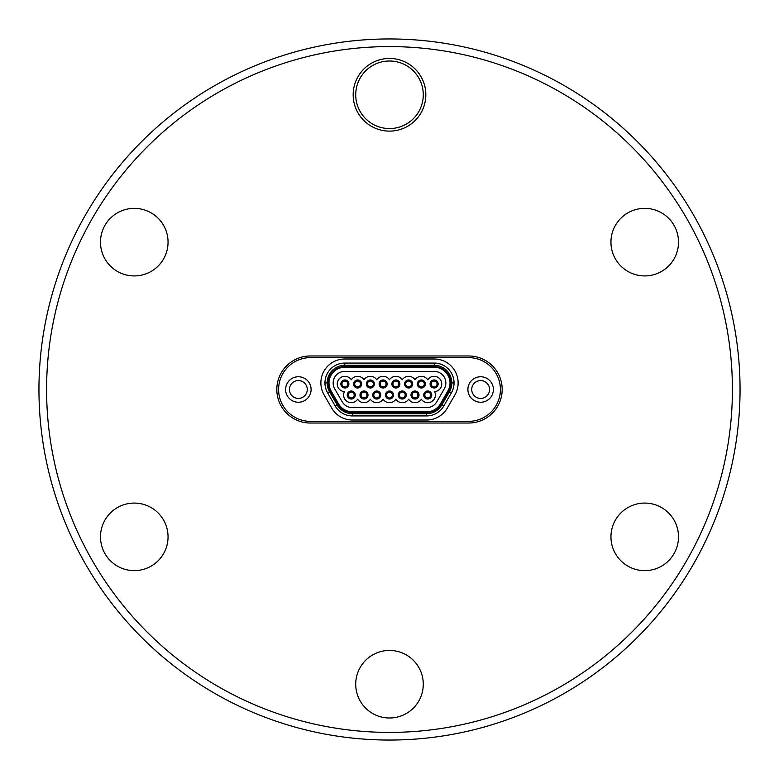 <?xml version="1.0" encoding="UTF-8"?>
<svg xmlns="http://www.w3.org/2000/svg" width="779" height="779" viewBox="0 0 779 779"><rect width="100%" height="100%" fill="white"/><g stroke="black" fill="none" stroke-linecap="round" stroke-linejoin="round"><path stroke-width="1.17" d="M370.376 386.91A2.931 2.931 0 0 1 367.445 383.979A2.931 2.931 0 0 1 370.376 381.048A2.931 2.931 0 0 1 373.307 383.979A2.931 2.931 0 0 1 370.376 386.91M370.376 379.967A4.012 4.012 0 0 1 374.397 383.979A4.012 4.012 0 0 1 370.376 388A4.012 4.012 0 0 1 366.364 383.979A4.012 4.012 0 0 1 370.376 379.967M373.881 383.979A3.506 3.506 0 0 1 370.376 387.484A3.506 3.506 0 0 1 366.87 383.979A3.506 3.506 0 0 1 370.376 380.473A3.506 3.506 0 0 1 373.881 383.979M364.007 397.952A2.931 2.931 0 0 1 361.076 395.021A2.931 2.931 0 0 1 364.007 392.09A2.931 2.931 0 0 1 366.938 395.021A2.931 2.931 0 0 1 364.007 397.952M364.007 391A4.012 4.012 0 0 1 368.019 395.021A4.012 4.012 0 0 1 364.007 399.033A4.012 4.012 0 0 1 359.986 395.021A4.012 4.012 0 0 1 364.007 391M367.513 395.021A3.506 3.506 0 0 1 364.007 398.527A3.506 3.506 0 0 1 360.502 395.021A3.506 3.506 0 0 1 364.007 391.516A3.506 3.506 0 0 1 367.513 395.021M414.993 397.952A2.931 2.931 0 0 1 412.062 395.021A2.931 2.931 0 0 1 414.993 392.09A2.931 2.931 0 0 1 417.924 395.021A2.931 2.931 0 0 1 414.993 397.952M414.993 391A4.012 4.012 0 0 1 419.014 395.021A4.012 4.012 0 0 1 414.993 399.033A4.012 4.012 0 0 1 410.981 395.021A4.012 4.012 0 0 1 414.993 391M418.498 395.021A3.506 3.506 0 0 1 414.993 398.527A3.506 3.506 0 0 1 411.487 395.021A3.506 3.506 0 0 1 414.993 391.516A3.506 3.506 0 0 1 418.498 395.021M389.5 397.952A2.931 2.931 0 0 1 386.569 395.021A2.931 2.931 0 0 1 389.5 392.09A2.931 2.931 0 0 1 392.431 395.021A2.931 2.931 0 0 1 389.5 397.952M389.5 391A4.012 4.012 0 0 1 393.512 395.021A4.012 4.012 0 0 1 389.5 399.033A4.012 4.012 0 0 1 385.488 395.021A4.012 4.012 0 0 1 389.5 391M389.5 398.527A3.506 3.506 0 0 1 385.994 395.021A3.506 3.506 0 0 1 389.5 391.516A3.506 3.506 0 0 1 393.006 395.021A3.506 3.506 0 0 1 389.5 398.527M408.624 386.91A2.931 2.931 0 0 1 405.693 383.979A2.931 2.931 0 0 1 408.624 381.048A2.931 2.931 0 0 1 411.555 383.979A2.931 2.931 0 0 1 408.624 386.91M408.624 379.967A4.012 4.012 0 0 1 412.636 383.979A4.012 4.012 0 0 1 408.624 388A4.012 4.012 0 0 1 404.603 383.979A4.012 4.012 0 0 1 408.624 379.967M412.13 383.979A3.506 3.506 0 0 1 408.624 387.484A3.506 3.506 0 0 1 405.119 383.979A3.506 3.506 0 0 1 408.624 380.473A3.506 3.506 0 0 1 412.13 383.979M395.878 386.91A2.931 2.931 0 0 1 392.937 383.979A2.931 2.931 0 0 1 395.878 381.048A2.931 2.931 0 0 1 398.809 383.979A2.931 2.931 0 0 1 395.878 386.91M395.878 379.967A4.012 4.012 0 0 1 399.89 383.979A4.012 4.012 0 0 1 395.878 388A4.012 4.012 0 0 1 391.856 383.979A4.012 4.012 0 0 1 395.878 379.967M395.878 387.484A3.506 3.506 0 0 1 392.373 383.979A3.506 3.506 0 0 1 395.878 380.473A3.506 3.506 0 0 1 399.384 383.979A3.506 3.506 0 0 1 395.878 387.484M351.261 397.952A2.931 2.931 0 0 1 348.33 395.021A2.931 2.931 0 0 1 351.261 392.09A2.931 2.931 0 0 1 354.192 395.021A2.931 2.931 0 0 1 351.261 397.952M351.261 391A4.012 4.012 0 0 1 355.273 395.021A4.012 4.012 0 0 1 351.261 399.033A4.012 4.012 0 0 1 347.239 395.021A4.012 4.012 0 0 1 351.261 391M354.766 395.021A3.506 3.506 0 0 1 351.261 398.527A3.506 3.506 0 0 1 347.755 395.021A3.506 3.506 0 0 1 351.261 391.516A3.506 3.506 0 0 1 354.766 395.021M343.607 395.021A7.644 7.644 0 0 0 357.629 399.247A7.644 7.644 0 0 0 370.376 399.247A7.644 7.644 0 0 0 383.122 399.247A7.644 7.644 0 0 0 395.878 399.247A7.644 7.644 0 0 0 408.624 399.247A7.644 7.644 0 0 0 421.371 399.247A7.644 7.644 0 0 0 431.566 401.643A7.644 7.644 0 0 0 434.594 391.613A7.644 7.644 0 0 0 440.739 380.152A7.644 7.644 0 0 0 427.739 379.753A7.644 7.644 0 0 0 414.993 379.753A7.644 7.644 0 0 0 402.246 379.753A7.644 7.644 0 0 0 389.5 379.753A7.644 7.644 0 0 0 376.754 379.753A7.644 7.644 0 0 0 364.007 379.753A7.644 7.644 0 0 0 351.261 379.753A7.644 7.644 0 0 0 337.239 383.979A7.644 7.644 0 0 0 344.406 391.613A7.644 7.644 0 0 0 343.607 395.021M334.707 388.848L342.185 401.798A11.597 11.597 0 0 0 352.235 407.602L426.765 407.602A11.597 11.597 0 0 0 436.815 401.798L444.293 388.848A11.597 11.597 0 0 0 445.841 383.054L445.841 382.995A11.597 11.597 0 0 0 434.244 371.398L344.756 371.398A11.597 11.597 0 0 0 333.159 382.995L333.159 383.054A11.597 11.597 0 0 0 334.707 388.848M338.583 403.882L331.104 390.931A15.765 15.765 0 0 1 329.001 383.054L329.001 382.995A15.765 15.765 0 0 1 344.756 367.24L434.244 367.24A15.765 15.765 0 0 1 449.999 382.995L449.999 383.054A15.765 15.765 0 0 1 447.896 390.931L440.417 403.882A15.765 15.765 0 0 1 426.765 411.76L352.235 411.76A15.765 15.765 0 0 1 338.583 403.882L337.998 404.223L330.52 391.272A16.447 16.447 0 0 1 328.31 383.054L328.31 382.995A16.447 16.447 0 0 1 344.756 366.558L434.244 366.558A16.447 16.447 0 0 1 450.69 382.995L450.69 383.054A16.447 16.447 0 0 1 448.48 391.272L441.002 404.223A16.447 16.447 0 0 1 426.765 412.442L352.235 412.442A16.447 16.447 0 0 1 337.998 404.223M357.629 386.91A2.931 2.931 0 0 1 354.698 383.979A2.931 2.931 0 0 1 357.629 381.048A2.931 2.931 0 0 1 360.56 383.979A2.931 2.931 0 0 1 357.629 386.91M357.629 379.967A4.012 4.012 0 0 1 361.651 383.979A4.012 4.012 0 0 1 357.629 388A4.012 4.012 0 0 1 353.617 383.979A4.012 4.012 0 0 1 357.629 379.967M361.135 383.979A3.506 3.506 0 0 1 357.629 387.484A3.506 3.506 0 0 1 354.124 383.979A3.506 3.506 0 0 1 357.629 380.473A3.506 3.506 0 0 1 361.135 383.979M383.122 386.91A2.931 2.931 0 0 1 380.191 383.979A2.931 2.931 0 0 1 383.122 381.048A2.931 2.931 0 0 1 386.063 383.979A2.931 2.931 0 0 1 383.122 386.91M383.122 379.967A4.012 4.012 0 0 1 387.144 383.979A4.012 4.012 0 0 1 383.122 388A4.012 4.012 0 0 1 379.11 383.979A4.012 4.012 0 0 1 383.122 379.967M383.122 387.484A3.506 3.506 0 0 1 379.616 383.979A3.506 3.506 0 0 1 383.122 380.473A3.506 3.506 0 0 1 386.627 383.979A3.506 3.506 0 0 1 383.122 387.484M421.371 386.91A2.931 2.931 0 0 1 418.44 383.979A2.931 2.931 0 0 1 421.371 381.048A2.931 2.931 0 0 1 424.302 383.979A2.931 2.931 0 0 1 421.371 386.91M421.371 379.967A4.012 4.012 0 0 1 425.383 383.979A4.012 4.012 0 0 1 421.371 388A4.012 4.012 0 0 1 417.349 383.979A4.012 4.012 0 0 1 421.371 379.967M424.876 383.979A3.506 3.506 0 0 1 421.371 387.484A3.506 3.506 0 0 1 417.865 383.979A3.506 3.506 0 0 1 421.371 380.473A3.506 3.506 0 0 1 424.876 383.979M344.883 386.91A2.931 2.931 0 0 1 341.952 383.979A2.931 2.931 0 0 1 344.883 381.048A2.931 2.931 0 0 1 347.814 383.979A2.931 2.931 0 0 1 344.883 386.91M344.883 379.967A4.012 4.012 0 0 1 348.904 383.979A4.012 4.012 0 0 1 344.883 388A4.012 4.012 0 0 1 340.871 383.979A4.012 4.012 0 0 1 344.883 379.967M344.883 387.484A3.506 3.506 0 0 1 341.377 383.979A3.506 3.506 0 0 1 344.883 380.473A3.506 3.506 0 0 1 348.388 383.979A3.506 3.506 0 0 1 344.883 387.484M427.739 397.952A2.931 2.931 0 0 1 424.808 395.021A2.931 2.931 0 0 1 427.739 392.09A2.931 2.931 0 0 1 430.67 395.021A2.931 2.931 0 0 1 427.739 397.952M427.739 391A4.012 4.012 0 0 1 431.761 395.021A4.012 4.012 0 0 1 427.739 399.033A4.012 4.012 0 0 1 423.727 395.021A4.012 4.012 0 0 1 427.739 391M427.739 398.527A3.506 3.506 0 0 1 424.234 395.021A3.506 3.506 0 0 1 427.739 391.516A3.506 3.506 0 0 1 431.245 395.021A3.506 3.506 0 0 1 427.739 398.527M376.754 397.952A2.931 2.931 0 0 1 373.823 395.021A2.931 2.931 0 0 1 376.754 392.09A2.931 2.931 0 0 1 379.685 395.021A2.931 2.931 0 0 1 376.754 397.952M376.754 391A4.012 4.012 0 0 1 380.765 395.021A4.012 4.012 0 0 1 376.754 399.033A4.012 4.012 0 0 1 372.742 395.021A4.012 4.012 0 0 1 376.754 391M376.754 398.527A3.506 3.506 0 0 1 373.248 395.021A3.506 3.506 0 0 1 376.754 391.516A3.506 3.506 0 0 1 380.259 395.021A3.506 3.506 0 0 1 376.754 398.527M434.117 386.91A2.931 2.931 0 0 1 431.186 383.979A2.931 2.931 0 0 1 434.117 381.048A2.931 2.931 0 0 1 437.048 383.979A2.931 2.931 0 0 1 434.117 386.91M434.117 379.967A4.012 4.012 0 0 1 438.129 383.979A4.012 4.012 0 0 1 434.117 388A4.012 4.012 0 0 1 430.096 383.979A4.012 4.012 0 0 1 434.117 379.967M437.623 383.979A3.506 3.506 0 0 1 434.117 387.484A3.506 3.506 0 0 1 430.612 383.979A3.506 3.506 0 0 1 434.117 380.473A3.506 3.506 0 0 1 437.623 383.979M402.246 397.952A2.931 2.931 0 0 1 399.315 395.021A2.931 2.931 0 0 1 402.246 392.09A2.931 2.931 0 0 1 405.177 395.021A2.931 2.931 0 0 1 402.246 397.952M402.246 391A4.012 4.012 0 0 1 406.258 395.021A4.012 4.012 0 0 1 402.246 399.033A4.012 4.012 0 0 1 398.235 395.021A4.012 4.012 0 0 1 402.246 391M405.752 395.021A3.506 3.506 0 0 1 402.246 398.527A3.506 3.506 0 0 1 398.741 395.021A3.506 3.506 0 0 1 402.246 391.516A3.506 3.506 0 0 1 405.752 395.021M500.4 389.5A31.871 31.871 0 0 1 468.53 421.371L310.47 421.371A31.871 31.871 0 0 1 278.6 389.5A31.871 31.871 0 0 1 310.47 357.629L468.53 357.629A31.871 31.871 0 0 1 500.4 389.5M493.389 389.5A12.746 12.746 0 0 1 480.643 402.246A12.746 12.746 0 0 1 467.897 389.5A12.746 12.746 0 0 1 480.643 376.754A12.746 12.746 0 0 1 493.389 389.5M471.723 389.5A8.92 8.92 0 0 0 480.643 398.42A8.92 8.92 0 0 0 489.563 389.5A8.92 8.92 0 0 0 480.643 380.58A8.92 8.92 0 0 0 471.723 389.5M311.103 389.5A12.746 12.746 0 0 1 298.357 402.246A12.746 12.746 0 0 1 285.611 389.5A12.746 12.746 0 0 1 298.357 376.754A12.746 12.746 0 0 1 311.103 389.5M289.437 389.5A8.92 8.92 0 0 0 298.357 398.42A8.92 8.92 0 0 0 307.277 389.5A8.92 8.92 0 0 0 298.357 380.58A8.92 8.92 0 0 0 289.437 389.5M134.27 275.922A33.779 33.779 0 0 1 100.491 242.142A33.779 33.779 0 0 1 134.27 208.363A33.779 33.779 0 0 1 168.05 242.142A33.779 33.779 0 0 1 134.27 275.922M134.27 570.637A33.779 33.779 0 0 1 100.491 536.858A33.779 33.779 0 0 1 134.27 503.078A33.779 33.779 0 0 1 168.05 536.858A33.779 33.779 0 0 1 134.27 570.637M389.5 717.995A33.779 33.779 0 0 1 355.721 684.215A33.779 33.779 0 0 1 389.5 650.436A33.779 33.779 0 0 1 423.279 684.215A33.779 33.779 0 0 1 389.5 717.995M644.73 570.637A33.779 33.779 0 0 1 610.95 536.858A33.779 33.779 0 0 1 644.73 503.078A33.779 33.779 0 0 1 678.509 536.858A33.779 33.779 0 0 1 644.73 570.637M644.73 275.922A33.779 33.779 0 0 1 610.95 242.142A33.779 33.779 0 0 1 644.73 208.363A33.779 33.779 0 0 1 678.509 242.142A33.779 33.779 0 0 1 644.73 275.922M389.5 131.115A36.331 36.331 0 0 1 353.169 94.785A36.331 36.331 0 0 1 389.5 58.454A36.331 36.331 0 0 1 425.831 94.785A36.331 36.331 0 0 1 389.5 131.115M389.5 61.005A33.779 33.779 0 0 0 355.721 94.785A33.779 33.779 0 0 0 389.5 128.564A33.779 33.779 0 0 0 423.279 94.785A33.779 33.779 0 0 0 389.5 61.005M389.5 46.594A342.906 342.906 0 0 1 732.406 389.5A342.906 342.906 0 0 1 389.5 732.406A342.906 342.906 0 0 1 46.594 389.5A342.906 342.906 0 0 1 389.5 46.594M389.5 38.95A350.55 350.55 0 0 1 740.05 389.5A350.55 350.55 0 0 1 389.5 740.05A350.55 350.55 0 0 1 38.95 389.5A350.55 350.55 0 0 1 389.5 38.95M468.656 355.974A33.526 33.526 0 0 1 502.182 389.5A33.526 33.526 0 0 1 468.656 423.026L310.344 423.026A33.526 33.526 0 0 1 276.818 389.5A33.526 33.526 0 0 1 310.344 355.974L468.656 355.974M320.88 382.869A23.876 23.876 0 0 1 344.756 358.992L434.244 358.992A23.876 23.876 0 0 1 458.12 382.869L458.12 382.927A23.876 23.876 0 0 1 454.926 394.865L447.302 408.069A23.876 23.876 0 0 1 426.619 420.008L352.381 420.008A23.876 23.876 0 0 1 331.698 408.069L324.074 394.865A23.876 23.876 0 0 1 320.88 382.927L320.88 382.869M344.756 363.072A19.796 19.796 0 0 0 324.96 382.869L324.96 382.927A19.796 19.796 0 0 0 327.608 392.82L335.233 406.025A19.796 19.796 0 0 0 352.381 415.928L426.619 415.928A19.796 19.796 0 0 0 443.767 406.025L451.392 392.82A19.796 19.796 0 0 0 454.04 382.927L454.04 382.869A19.796 19.796 0 0 0 434.244 363.072L344.756 363.072L344.756 365.283A17.596 17.596 0 0 0 327.17 382.869L324.96 382.927M454.04 382.869L451.83 382.869A17.596 17.596 0 0 0 434.244 365.283L344.756 365.283M451.83 382.869L451.83 382.927A17.596 17.596 0 0 1 449.473 391.72L441.849 404.924A17.596 17.596 0 0 1 426.619 413.717L352.381 413.717A17.596 17.596 0 0 1 337.151 404.924L329.527 391.72A17.596 17.596 0 0 1 327.17 382.927M370.376 380.96A3.019 3.019 0 0 0 367.357 383.979A3.019 3.019 0 0 0 370.376 386.997A3.019 3.019 0 0 0 373.394 383.979A3.019 3.019 0 0 0 370.376 380.96M364.007 392.003A3.019 3.019 0 0 0 360.989 395.021A3.019 3.019 0 0 0 364.007 398.04A3.019 3.019 0 0 0 367.026 395.021A3.019 3.019 0 0 0 364.007 392.003M414.993 392.003A3.019 3.019 0 0 0 411.974 395.021A3.019 3.019 0 0 0 414.993 398.04A3.019 3.019 0 0 0 418.011 395.021A3.019 3.019 0 0 0 414.993 392.003M389.5 392.003A3.019 3.019 0 0 0 386.481 395.021A3.019 3.019 0 0 0 389.5 398.04A3.019 3.019 0 0 0 392.519 395.021A3.019 3.019 0 0 0 389.5 392.003M408.624 380.96A3.019 3.019 0 0 0 405.606 383.979A3.019 3.019 0 0 0 408.624 386.997A3.019 3.019 0 0 0 411.643 383.979A3.019 3.019 0 0 0 408.624 380.96M395.878 380.96A3.019 3.019 0 0 0 392.859 383.979A3.019 3.019 0 0 0 395.878 386.997A3.019 3.019 0 0 0 398.897 383.979A3.019 3.019 0 0 0 395.878 380.96M351.261 392.003A3.019 3.019 0 0 0 348.242 395.021A3.019 3.019 0 0 0 351.261 398.04A3.019 3.019 0 0 0 354.279 395.021A3.019 3.019 0 0 0 351.261 392.003M330.52 391.272L331.104 390.931M329.001 383.054L328.31 383.054M352.235 412.442L352.235 411.76M426.765 412.442L426.765 411.76M441.002 404.223L440.417 403.882M448.48 391.272L447.896 390.931M450.69 383.054L449.999 383.054M450.69 382.995L449.999 382.995M434.244 366.558L434.244 367.24M344.756 366.558L344.756 367.24M328.31 382.995L329.001 382.995M357.629 380.96A3.019 3.019 0 0 0 354.611 383.979A3.019 3.019 0 0 0 357.629 386.997A3.019 3.019 0 0 0 360.648 383.979A3.019 3.019 0 0 0 357.629 380.96M383.122 380.96A3.019 3.019 0 0 0 380.103 383.979A3.019 3.019 0 0 0 383.122 386.997A3.019 3.019 0 0 0 386.141 383.979A3.019 3.019 0 0 0 383.122 380.96M421.371 380.96A3.019 3.019 0 0 0 418.352 383.979A3.019 3.019 0 0 0 421.371 386.997A3.019 3.019 0 0 0 424.389 383.979A3.019 3.019 0 0 0 421.371 380.96M344.883 380.96A3.019 3.019 0 0 0 341.864 383.979A3.019 3.019 0 0 0 344.883 386.997A3.019 3.019 0 0 0 347.901 383.979A3.019 3.019 0 0 0 344.883 380.96M427.739 392.003A3.019 3.019 0 0 0 424.721 395.021A3.019 3.019 0 0 0 427.739 398.04A3.019 3.019 0 0 0 430.758 395.021A3.019 3.019 0 0 0 427.739 392.003M376.754 392.003A3.019 3.019 0 0 0 373.735 395.021A3.019 3.019 0 0 0 376.754 398.04A3.019 3.019 0 0 0 379.772 395.021A3.019 3.019 0 0 0 376.754 392.003M434.117 380.96A3.019 3.019 0 0 0 431.099 383.979A3.019 3.019 0 0 0 434.117 386.997A3.019 3.019 0 0 0 437.136 383.979A3.019 3.019 0 0 0 434.117 380.96M402.246 392.003A3.019 3.019 0 0 0 399.228 395.021A3.019 3.019 0 0 0 402.246 398.04A3.019 3.019 0 0 0 405.265 395.021A3.019 3.019 0 0 0 402.246 392.003M324.96 382.869L327.17 382.869M434.244 363.072L434.244 365.283M454.04 382.927L451.83 382.927M451.392 392.82L449.473 391.72M443.767 406.025L441.849 404.924M426.619 415.928L426.619 413.717M352.381 415.928L352.381 413.717M335.233 406.025L337.151 404.924M327.608 392.82L329.527 391.72"/></g></svg>
